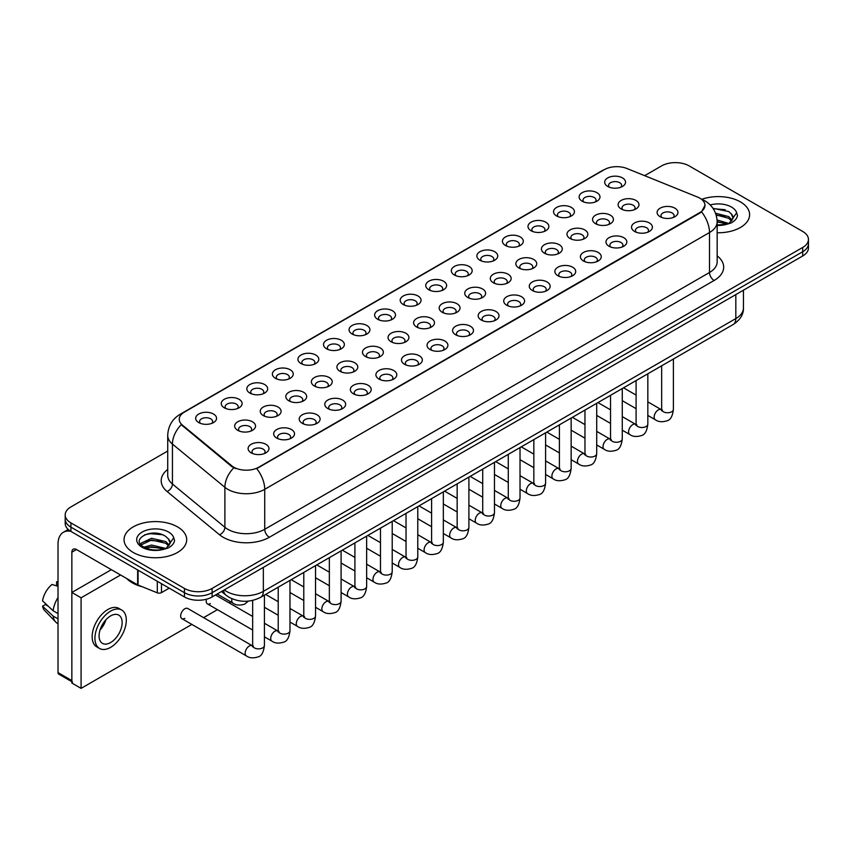 <?xml version="1.0" encoding="UTF-8"?>
<svg xmlns="http://www.w3.org/2000/svg" width="851" height="851" viewBox="0 0 851 851"><rect width="100%" height="100%" fill="white"/><g stroke="black" fill="none" stroke-linecap="round" stroke-linejoin="round"><path stroke-width="1.28" d="M582.169 201.198L582.169 201.198A10.435 6.031 180 0 1 582.169 192.677A10.435 6.031 180 0 1 596.934 192.677A10.435 6.031 180 0 1 596.934 201.198A10.435 6.031 180 0 1 582.169 201.198M595.221 202.006A6.521 3.766 0 0 0 596.072 200.134A6.521 3.766 0 0 0 594.158 197.475A6.521 3.766 0 0 0 587.052 196.655A6.521 3.766 0 0 0 583.02 200.134A6.521 3.766 0 0 0 583.882 202.006M556.607 215.963L556.607 215.963A10.435 6.031 180 0 1 556.607 207.431A10.435 6.031 180 0 1 571.372 207.431A10.435 6.031 180 0 1 571.372 215.963A10.435 6.031 180 0 1 556.607 215.963M569.659 216.76A6.521 3.766 0 0 0 570.51 214.899A6.521 3.766 0 0 0 568.606 212.229A6.521 3.766 0 0 0 561.49 211.41A6.521 3.766 0 0 0 557.458 214.899A6.521 3.766 0 0 0 558.32 216.76M531.045 230.717L531.045 230.717A10.435 6.031 180 0 1 531.045 222.196A10.435 6.031 180 0 1 545.81 222.196A10.435 6.031 180 0 1 545.81 230.717A10.435 6.031 180 0 1 531.045 230.717M544.097 231.515A6.521 3.766 0 0 0 544.948 229.653A6.521 3.766 0 0 0 543.044 226.994A6.521 3.766 0 0 0 535.928 226.175A6.521 3.766 0 0 0 531.896 229.653A6.521 3.766 0 0 0 532.758 231.515M505.483 245.482L505.483 245.482A10.435 6.031 180 0 1 505.483 236.95A10.435 6.031 180 0 1 520.248 236.95A10.435 6.031 180 0 1 520.248 245.482A10.435 6.031 180 0 1 505.483 245.482M518.536 246.279A6.521 3.766 0 0 0 519.387 244.407A6.521 3.766 0 0 0 517.482 241.748A6.521 3.766 0 0 0 510.366 240.929A6.521 3.766 0 0 0 506.334 244.407A6.521 3.766 0 0 0 507.196 246.279M479.921 260.236L479.921 260.236A10.435 6.031 180 0 1 479.921 251.715A10.435 6.031 180 0 1 494.686 251.715A10.435 6.031 180 0 1 494.686 260.236A10.435 6.031 180 0 1 479.921 260.236M492.974 261.034A6.521 3.766 0 0 0 493.825 259.172A6.521 3.766 0 0 0 491.921 256.502A6.521 3.766 0 0 0 484.804 255.694A6.521 3.766 0 0 0 480.772 259.172A6.521 3.766 0 0 0 481.634 261.034M454.36 274.99L454.36 274.99A10.435 6.031 180 0 1 454.36 266.469A10.435 6.031 180 0 1 469.124 266.469A10.435 6.031 180 0 1 469.124 274.99A10.435 6.031 180 0 1 454.36 274.99M467.412 275.788A6.521 3.766 0 0 0 468.263 273.926A6.521 3.766 0 0 0 466.359 271.267A6.521 3.766 0 0 0 459.242 270.448A6.521 3.766 0 0 0 455.211 273.926A6.521 3.766 0 0 0 456.072 275.788M428.798 289.755L428.798 289.755A10.435 6.031 180 0 1 428.798 281.224A10.435 6.031 180 0 1 443.562 281.224A10.435 6.031 180 0 1 443.562 289.755A10.435 6.031 180 0 1 428.798 289.755M441.85 290.553A6.521 3.766 0 0 0 442.701 288.68A6.521 3.766 0 0 0 440.797 286.021A6.521 3.766 0 0 0 433.68 285.202A6.521 3.766 0 0 0 429.649 288.68A6.521 3.766 0 0 0 430.51 290.553M403.236 304.509L403.236 304.509A10.435 6.031 180 0 1 403.236 295.988A10.435 6.031 180 0 1 418.001 295.988A10.435 6.031 180 0 1 418.001 304.509A10.435 6.031 180 0 1 403.236 304.509M416.288 305.307A6.521 3.766 0 0 0 417.139 303.445A6.521 3.766 0 0 0 415.235 300.775A6.521 3.766 0 0 0 408.118 299.967A6.521 3.766 0 0 0 404.087 303.445A6.521 3.766 0 0 0 404.948 305.307M377.674 319.263L377.674 319.263A10.435 6.031 180 0 1 377.674 310.743A10.435 6.031 180 0 1 392.439 310.743A10.435 6.031 180 0 1 392.439 319.263A10.435 6.031 180 0 1 377.674 319.263M390.726 320.061A6.521 3.766 0 0 0 391.577 318.2A6.521 3.766 0 0 0 389.673 315.54A6.521 3.766 0 0 0 382.556 314.721A6.521 3.766 0 0 0 378.535 318.2A6.521 3.766 0 0 0 379.386 320.061M352.112 334.028L352.112 334.028A10.435 6.031 180 0 1 352.112 325.497A10.435 6.031 180 0 1 366.877 325.497A10.435 6.031 180 0 1 366.877 334.028A10.435 6.031 180 0 1 352.112 334.028M365.164 334.826A6.521 3.766 0 0 0 366.015 332.954A6.521 3.766 0 0 0 364.111 330.294A6.521 3.766 0 0 0 356.995 329.475A6.521 3.766 0 0 0 352.974 332.954A6.521 3.766 0 0 0 353.825 334.826M326.55 348.782L326.55 348.782A10.435 6.031 180 0 1 326.55 340.262A10.435 6.031 180 0 1 341.315 340.262A10.435 6.031 180 0 1 341.315 348.782A10.435 6.031 180 0 1 326.55 348.782M339.602 349.58A6.521 3.766 0 0 0 340.453 347.719A6.521 3.766 0 0 0 338.549 345.049A6.521 3.766 0 0 0 331.433 344.24A6.521 3.766 0 0 0 327.412 347.719A6.521 3.766 0 0 0 328.263 349.58M300.988 363.537L300.988 363.537A10.435 6.031 180 0 1 300.988 355.016A10.435 6.031 180 0 1 315.753 355.016A10.435 6.031 180 0 1 315.753 363.537A10.435 6.031 180 0 1 300.988 363.537M314.04 364.334A6.521 3.766 0 0 0 314.891 362.473A6.521 3.766 0 0 0 312.987 359.813A6.521 3.766 0 0 0 305.871 358.994A6.521 3.766 0 0 0 301.85 362.473A6.521 3.766 0 0 0 302.701 364.334M275.426 378.301L275.426 378.301A10.435 6.031 180 0 1 275.426 369.77A10.435 6.031 180 0 1 290.191 369.77A10.435 6.031 180 0 1 290.191 378.301A10.435 6.031 180 0 1 275.426 378.301M288.478 379.099A6.521 3.766 0 0 0 289.329 377.227A6.521 3.766 0 0 0 287.425 374.568A6.521 3.766 0 0 0 280.309 373.749A6.521 3.766 0 0 0 276.288 377.227A6.521 3.766 0 0 0 277.139 379.099M249.864 393.056L249.864 393.056A10.435 6.031 180 0 1 249.864 384.535A10.435 6.031 180 0 1 264.629 384.535A10.435 6.031 180 0 1 264.629 393.056A10.435 6.031 180 0 1 249.864 393.056M262.916 393.853A6.521 3.766 0 0 0 263.767 391.992A6.521 3.766 0 0 0 261.863 389.322A6.521 3.766 0 0 0 254.747 388.513A6.521 3.766 0 0 0 250.726 391.992A6.521 3.766 0 0 0 251.577 393.853M224.302 407.81L224.302 407.81A10.435 6.031 180 0 1 224.302 399.289A10.435 6.031 180 0 1 239.067 399.289A10.435 6.031 180 0 1 239.067 407.81A10.435 6.031 180 0 1 224.302 407.81M237.355 408.608A6.521 3.766 0 0 0 238.206 406.746A6.521 3.766 0 0 0 236.301 404.087A6.521 3.766 0 0 0 229.185 403.268A6.521 3.766 0 0 0 225.164 406.746A6.521 3.766 0 0 0 226.015 408.608M198.74 422.575L198.74 422.575A10.435 6.031 180 0 1 198.74 414.043A10.435 6.031 180 0 1 213.505 414.043A10.435 6.031 180 0 1 213.505 422.575A10.435 6.031 180 0 1 198.74 422.575M211.793 423.373A6.521 3.766 0 0 0 212.654 421.511A6.521 3.766 0 0 0 210.74 418.841A6.521 3.766 0 0 0 203.623 418.022A6.521 3.766 0 0 0 199.602 421.511A6.521 3.766 0 0 0 200.453 423.373M607.731 186.443L607.731 186.443A10.435 6.031 180 0 1 607.731 177.923A10.435 6.031 180 0 1 622.496 177.923A10.435 6.031 180 0 1 622.496 186.443A10.435 6.031 180 0 1 607.731 186.443M620.783 187.241A6.521 3.766 0 0 0 621.634 185.38A6.521 3.766 0 0 0 619.719 182.72A6.521 3.766 0 0 0 612.614 181.901A6.521 3.766 0 0 0 608.582 185.38A6.521 3.766 0 0 0 609.444 187.241M595.594 223.717L595.594 223.717A10.435 6.031 180 0 1 595.594 215.186A10.435 6.031 180 0 1 610.358 215.186A10.435 6.031 180 0 1 610.358 223.717A10.435 6.031 180 0 1 595.594 223.717M608.646 224.515A6.521 3.766 0 0 0 609.497 222.643A6.521 3.766 0 0 0 607.593 219.984A6.521 3.766 0 0 0 600.476 219.164A6.521 3.766 0 0 0 596.455 222.643A6.521 3.766 0 0 0 597.306 224.515M570.032 238.471L570.032 238.471A10.435 6.031 180 0 1 570.032 229.951A10.435 6.031 180 0 1 584.797 229.951A10.435 6.031 180 0 1 584.797 238.471A10.435 6.031 180 0 1 570.032 238.471M583.084 239.269A6.521 3.766 0 0 0 583.935 237.408A6.521 3.766 0 0 0 582.031 234.738A6.521 3.766 0 0 0 574.914 233.929A6.521 3.766 0 0 0 570.893 237.408A6.521 3.766 0 0 0 571.744 239.269M544.47 253.226L544.47 253.226A10.435 6.031 180 0 1 544.47 244.705A10.435 6.031 180 0 1 559.235 244.705A10.435 6.031 180 0 1 559.235 253.226A10.435 6.031 180 0 1 544.47 253.226M557.522 254.024A6.521 3.766 0 0 0 558.373 252.162A6.521 3.766 0 0 0 556.469 249.503A6.521 3.766 0 0 0 549.352 248.683A6.521 3.766 0 0 0 545.331 252.162A6.521 3.766 0 0 0 546.182 254.024M518.908 267.991L518.908 267.991A10.435 6.031 180 0 1 518.908 259.459A10.435 6.031 180 0 1 533.673 259.459A10.435 6.031 180 0 1 533.673 267.991A10.435 6.031 180 0 1 518.908 267.991M531.96 268.788A6.521 3.766 0 0 0 532.811 266.916A6.521 3.766 0 0 0 530.907 264.257A6.521 3.766 0 0 0 523.79 263.438A6.521 3.766 0 0 0 519.77 266.916A6.521 3.766 0 0 0 520.621 268.788M493.346 282.745L493.346 282.745A10.435 6.031 180 0 1 493.346 274.224A10.435 6.031 180 0 1 508.111 274.224A10.435 6.031 180 0 1 508.111 282.745A10.435 6.031 180 0 1 493.346 282.745M506.398 283.543A6.521 3.766 0 0 0 507.249 281.681A6.521 3.766 0 0 0 505.345 279.011A6.521 3.766 0 0 0 498.229 278.203A6.521 3.766 0 0 0 494.208 281.681A6.521 3.766 0 0 0 495.059 283.543M467.784 297.499L467.784 297.499A10.435 6.031 180 0 1 467.784 288.978A10.435 6.031 180 0 1 482.549 288.978A10.435 6.031 180 0 1 482.549 297.499A10.435 6.031 180 0 1 467.784 297.499M480.836 298.297A6.521 3.766 0 0 0 481.687 296.435A6.521 3.766 0 0 0 479.783 293.776A6.521 3.766 0 0 0 472.667 292.957A6.521 3.766 0 0 0 468.646 296.435A6.521 3.766 0 0 0 469.497 298.297M442.222 312.264L442.222 312.264A10.435 6.031 180 0 1 442.222 303.733A10.435 6.031 180 0 1 456.987 303.733A10.435 6.031 180 0 1 456.987 312.264A10.435 6.031 180 0 1 442.222 312.264M455.274 313.062A6.521 3.766 0 0 0 456.136 311.189A6.521 3.766 0 0 0 454.221 308.53A6.521 3.766 0 0 0 447.105 307.711A6.521 3.766 0 0 0 443.084 311.189A6.521 3.766 0 0 0 443.935 313.062M416.66 327.018L416.66 327.018A10.435 6.031 180 0 1 416.66 318.497A10.435 6.031 180 0 1 431.425 318.497A10.435 6.031 180 0 1 431.425 327.018A10.435 6.031 180 0 1 416.66 327.018M429.712 327.816A6.521 3.766 0 0 0 430.574 325.954A6.521 3.766 0 0 0 428.659 323.284A6.521 3.766 0 0 0 421.543 322.476A6.521 3.766 0 0 0 417.522 325.954A6.521 3.766 0 0 0 418.373 327.816M391.098 341.772L391.098 341.772A10.435 6.031 180 0 1 391.098 333.252A10.435 6.031 180 0 1 405.863 333.252A10.435 6.031 180 0 1 405.863 341.772A10.435 6.031 180 0 1 391.098 341.772M404.151 342.57A6.521 3.766 0 0 0 405.012 340.708A6.521 3.766 0 0 0 403.097 338.049A6.521 3.766 0 0 0 395.981 337.23A6.521 3.766 0 0 0 391.96 340.708A6.521 3.766 0 0 0 392.811 342.57M365.536 356.537L365.536 356.537A10.435 6.031 180 0 1 365.536 348.006A10.435 6.031 180 0 1 380.301 348.006A10.435 6.031 180 0 1 380.301 356.537A10.435 6.031 180 0 1 365.536 356.537M378.589 357.335A6.521 3.766 0 0 0 379.45 355.473A6.521 3.766 0 0 0 377.536 352.803A6.521 3.766 0 0 0 370.419 351.984A6.521 3.766 0 0 0 366.398 355.473A6.521 3.766 0 0 0 367.249 357.335M339.975 371.291L339.975 371.291A10.435 6.031 180 0 1 339.975 362.771A10.435 6.031 180 0 1 354.739 362.771A10.435 6.031 180 0 1 354.739 371.291A10.435 6.031 180 0 1 339.975 371.291M353.027 372.089A6.521 3.766 0 0 0 353.888 370.228A6.521 3.766 0 0 0 351.974 367.558A6.521 3.766 0 0 0 344.857 366.749A6.521 3.766 0 0 0 340.836 370.228A6.521 3.766 0 0 0 341.687 372.089M314.413 386.046L314.413 386.046A10.435 6.031 180 0 1 314.413 377.525A10.435 6.031 180 0 1 329.177 377.525A10.435 6.031 180 0 1 329.177 386.046A10.435 6.031 180 0 1 314.413 386.046M327.465 386.843A6.521 3.766 0 0 0 328.326 384.982A6.521 3.766 0 0 0 326.412 382.322A6.521 3.766 0 0 0 319.295 381.503A6.521 3.766 0 0 0 315.274 384.982A6.521 3.766 0 0 0 316.125 386.843M288.851 400.81L288.851 400.81A10.435 6.031 180 0 1 288.851 392.279A10.435 6.031 180 0 1 303.616 392.279A10.435 6.031 180 0 1 303.616 400.81A10.435 6.031 180 0 1 288.851 400.81M301.903 401.608A6.521 3.766 0 0 0 302.765 399.747A6.521 3.766 0 0 0 300.85 397.077A6.521 3.766 0 0 0 293.733 396.258A6.521 3.766 0 0 0 289.712 399.747A6.521 3.766 0 0 0 290.563 401.608M263.289 415.565L263.289 415.565A10.435 6.031 180 0 1 263.289 407.044A10.435 6.031 180 0 1 278.054 407.044A10.435 6.031 180 0 1 278.054 415.565A10.435 6.031 180 0 1 263.289 415.565M276.341 416.362A6.521 3.766 0 0 0 277.203 414.501A6.521 3.766 0 0 0 275.288 411.831A6.521 3.766 0 0 0 268.182 411.022A6.521 3.766 0 0 0 264.15 414.501A6.521 3.766 0 0 0 265.001 416.362M237.727 430.319L237.727 430.319A10.435 6.031 180 0 1 237.727 421.798A10.435 6.031 180 0 1 252.492 421.798A10.435 6.031 180 0 1 252.492 430.319A10.435 6.031 180 0 1 237.727 430.319M250.779 431.127A6.521 3.766 0 0 0 251.641 429.255A6.521 3.766 0 0 0 249.726 426.596A6.521 3.766 0 0 0 242.62 425.777A6.521 3.766 0 0 0 238.588 429.255A6.521 3.766 0 0 0 239.439 431.127M621.156 208.952L621.156 208.952A10.435 6.031 180 0 1 621.156 200.432A10.435 6.031 180 0 1 635.92 200.432A10.435 6.031 180 0 1 635.92 208.952A10.435 6.031 180 0 1 621.156 208.952M634.208 209.75A6.521 3.766 0 0 0 635.059 207.889A6.521 3.766 0 0 0 633.155 205.229A6.521 3.766 0 0 0 626.038 204.41A6.521 3.766 0 0 0 622.017 207.889A6.521 3.766 0 0 0 622.868 209.75M634.58 231.461L634.58 231.461A10.435 6.031 180 0 1 634.58 222.941A10.435 6.031 180 0 1 649.345 222.941A10.435 6.031 180 0 1 649.345 231.461A10.435 6.031 180 0 1 634.58 231.461M647.632 232.259A6.521 3.766 0 0 0 648.494 230.398A6.521 3.766 0 0 0 646.579 227.738A6.521 3.766 0 0 0 639.463 226.919A6.521 3.766 0 0 0 635.442 230.398A6.521 3.766 0 0 0 636.293 232.259M609.018 246.226L609.018 246.226A10.435 6.031 180 0 1 609.018 237.695A10.435 6.031 180 0 1 623.783 237.695A10.435 6.031 180 0 1 623.783 246.226A10.435 6.031 180 0 1 609.018 246.226M622.07 247.024A6.521 3.766 0 0 0 622.932 245.152A6.521 3.766 0 0 0 621.017 242.492A6.521 3.766 0 0 0 613.901 241.673A6.521 3.766 0 0 0 609.88 245.152A6.521 3.766 0 0 0 610.731 247.024M583.456 260.98L583.456 260.98A10.435 6.031 180 0 1 583.456 252.46A10.435 6.031 180 0 1 598.221 252.46A10.435 6.031 180 0 1 598.221 260.98A10.435 6.031 180 0 1 583.456 260.98M596.508 261.778A6.521 3.766 0 0 0 597.37 259.917A6.521 3.766 0 0 0 595.455 257.247A6.521 3.766 0 0 0 588.339 256.438A6.521 3.766 0 0 0 584.318 259.917A6.521 3.766 0 0 0 585.169 261.778M557.894 275.735L557.894 275.735A10.435 6.031 180 0 1 557.894 267.214A10.435 6.031 180 0 1 572.659 267.214A10.435 6.031 180 0 1 572.659 275.735A10.435 6.031 180 0 1 557.894 275.735M570.947 276.532A6.521 3.766 0 0 0 571.808 274.671A6.521 3.766 0 0 0 569.893 272.012A6.521 3.766 0 0 0 562.777 271.192A6.521 3.766 0 0 0 558.756 274.671A6.521 3.766 0 0 0 559.607 276.532M532.332 290.499L532.332 290.499A10.435 6.031 180 0 1 532.332 281.968A10.435 6.031 180 0 1 547.097 281.968A10.435 6.031 180 0 1 547.097 290.499A10.435 6.031 180 0 1 532.332 290.499M545.385 291.297A6.521 3.766 0 0 0 546.246 289.436A6.521 3.766 0 0 0 544.332 286.766A6.521 3.766 0 0 0 537.215 285.947A6.521 3.766 0 0 0 533.194 289.436A6.521 3.766 0 0 0 534.045 291.297M506.77 305.254L506.77 305.254A10.435 6.031 180 0 1 506.77 296.733A10.435 6.031 180 0 1 521.535 296.733A10.435 6.031 180 0 1 521.535 305.254A10.435 6.031 180 0 1 506.77 305.254M519.823 306.052A6.521 3.766 0 0 0 520.684 304.19A6.521 3.766 0 0 0 518.77 301.52A6.521 3.766 0 0 0 511.664 300.711A6.521 3.766 0 0 0 507.632 304.19A6.521 3.766 0 0 0 508.483 306.052M481.209 320.008L481.209 320.008A10.435 6.031 180 0 1 481.209 311.487A10.435 6.031 180 0 1 495.973 311.487A10.435 6.031 180 0 1 495.973 320.008A10.435 6.031 180 0 1 481.209 320.008M494.261 320.806A6.521 3.766 0 0 0 495.122 318.944A6.521 3.766 0 0 0 493.208 316.285A6.521 3.766 0 0 0 486.102 315.466A6.521 3.766 0 0 0 482.07 318.944A6.521 3.766 0 0 0 482.921 320.806M455.647 334.773L455.647 334.773A10.435 6.031 180 0 1 455.647 326.241A10.435 6.031 180 0 1 470.412 326.241A10.435 6.031 180 0 1 470.412 334.773A10.435 6.031 180 0 1 455.647 334.773M468.699 335.571A6.521 3.766 0 0 0 469.561 333.709A6.521 3.766 0 0 0 467.646 331.039A6.521 3.766 0 0 0 460.54 330.22A6.521 3.766 0 0 0 456.508 333.709A6.521 3.766 0 0 0 457.359 335.571M430.085 349.527L430.085 349.527A10.435 6.031 180 0 1 430.085 341.006A10.435 6.031 180 0 1 444.85 341.006A10.435 6.031 180 0 1 444.85 349.527A10.435 6.031 180 0 1 430.085 349.527M443.137 350.325A6.521 3.766 0 0 0 443.999 348.463A6.521 3.766 0 0 0 442.084 345.793A6.521 3.766 0 0 0 434.978 344.985A6.521 3.766 0 0 0 430.946 348.463A6.521 3.766 0 0 0 431.797 350.325M404.523 364.281L404.523 364.281A10.435 6.031 180 0 1 404.523 355.761A10.435 6.031 180 0 1 419.288 355.761A10.435 6.031 180 0 1 419.288 364.281A10.435 6.031 180 0 1 404.523 364.281M417.575 365.09A6.521 3.766 0 0 0 418.437 363.217A6.521 3.766 0 0 0 416.522 360.558A6.521 3.766 0 0 0 409.416 359.739A6.521 3.766 0 0 0 405.384 363.217A6.521 3.766 0 0 0 406.235 365.09M378.961 379.046L378.961 379.046A10.435 6.031 180 0 1 378.961 370.515A10.435 6.031 180 0 1 393.726 370.515A10.435 6.031 180 0 1 393.726 379.046A10.435 6.031 180 0 1 378.961 379.046M392.013 379.844A6.521 3.766 0 0 0 392.875 377.982A6.521 3.766 0 0 0 390.96 375.312A6.521 3.766 0 0 0 383.854 374.493A6.521 3.766 0 0 0 379.823 377.982A6.521 3.766 0 0 0 380.674 379.844M353.399 393.8L353.399 393.8A10.435 6.031 180 0 1 353.399 385.28A10.435 6.031 180 0 1 368.164 385.28A10.435 6.031 180 0 1 368.164 393.8A10.435 6.031 180 0 1 353.399 393.8M366.451 394.598A6.521 3.766 0 0 0 367.313 392.736A6.521 3.766 0 0 0 365.398 390.077A6.521 3.766 0 0 0 358.292 389.258A6.521 3.766 0 0 0 354.261 392.736A6.521 3.766 0 0 0 355.112 394.598M327.837 408.554L327.837 408.554A10.435 6.031 180 0 1 327.837 400.034A10.435 6.031 180 0 1 342.602 400.034A10.435 6.031 180 0 1 342.602 408.554A10.435 6.031 180 0 1 327.837 408.554M340.889 409.363A6.521 3.766 0 0 0 341.751 407.491A6.521 3.766 0 0 0 339.836 404.831A6.521 3.766 0 0 0 332.73 404.012A6.521 3.766 0 0 0 328.699 407.491A6.521 3.766 0 0 0 329.55 409.363M302.275 423.319L302.275 423.319A10.435 6.031 180 0 1 302.275 414.788A10.435 6.031 180 0 1 317.04 414.788A10.435 6.031 180 0 1 317.04 423.319A10.435 6.031 180 0 1 302.275 423.319M315.327 424.117A6.521 3.766 0 0 0 316.189 422.256A6.521 3.766 0 0 0 314.274 419.586A6.521 3.766 0 0 0 307.168 418.766A6.521 3.766 0 0 0 303.137 422.256A6.521 3.766 0 0 0 303.988 424.117M276.713 438.074L276.713 438.074A10.435 6.031 180 0 1 276.713 429.553A10.435 6.031 180 0 1 291.478 429.553A10.435 6.031 180 0 1 291.478 438.074A10.435 6.031 180 0 1 276.713 438.074M289.765 438.871A6.521 3.766 0 0 0 290.627 437.01A6.521 3.766 0 0 0 288.712 434.35A6.521 3.766 0 0 0 281.607 433.531A6.521 3.766 0 0 0 277.575 437.01A6.521 3.766 0 0 0 278.426 438.871M251.151 452.828L251.151 452.828A10.435 6.031 180 0 1 251.151 444.307A10.435 6.031 180 0 1 265.916 444.307A10.435 6.031 180 0 1 265.927 452.828A10.435 6.031 180 0 1 251.151 452.828M264.204 453.636A6.521 3.766 0 0 0 265.065 451.764A6.521 3.766 0 0 0 263.15 449.105A6.521 3.766 0 0 0 256.045 448.286A6.521 3.766 0 0 0 252.013 451.764A6.521 3.766 0 0 0 252.864 453.636M660.142 216.707L660.142 216.707A10.435 6.031 180 0 1 660.142 208.187A10.435 6.031 180 0 1 674.907 208.187A10.435 6.031 180 0 1 674.907 216.707A10.435 6.031 180 0 1 660.142 216.707M673.194 217.505A6.521 3.766 0 0 0 674.056 215.643A6.521 3.766 0 0 0 672.141 212.973A6.521 3.766 0 0 0 665.025 212.165A6.521 3.766 0 0 0 661.004 215.643A6.521 3.766 0 0 0 661.855 217.505M697.469 197.028A17.616 10.169 180 0 1 699.82 198.166A17.616 10.169 180 0 1 704.979 205.357A17.616 10.169 180 0 1 699.82 212.548L258.725 467.22A17.616 10.169 180 0 1 231.834 465.859L182.433 425.128A17.616 10.169 180 0 1 179.242 419.288A17.616 10.169 180 0 1 184.401 412.097L604.348 169.647A17.616 10.169 180 0 1 626.91 168.498L697.469 197.028M740.423 201.9A31.317 18.084 0 0 0 701.82 199.294A31.317 18.084 0 0 1 740.423 201.9A31.317 18.084 0 0 1 749.603 214.686A31.317 18.084 0 0 0 740.423 201.9M177.519 526.886A31.317 18.084 0 0 0 143.383 522.971A31.317 18.084 0 0 0 124.044 539.672A31.317 18.084 0 0 0 133.224 552.459A31.317 18.084 0 0 0 167.36 556.384A31.317 18.084 0 0 0 186.688 539.672A31.317 18.084 0 0 0 177.519 526.886A31.317 18.084 0 0 0 143.383 522.971A31.317 18.084 0 0 0 124.044 539.672A31.317 18.084 0 0 0 133.224 552.459A31.317 18.084 0 0 0 167.36 556.384A31.317 18.084 0 0 0 186.688 539.672A31.317 18.084 0 0 0 177.519 526.886M704.979 205.357L701.532 211.835L699.82 213.08L256.736 468.635A22.839 13.191 60 0 1 264.725 489.325A26.104 15.073 180 0 1 227.813 489.325A26.104 15.073 180 0 1 224.887 487.315L172.434 444.073A26.104 15.073 180 0 1 167.721 435.425L167.721 475.39A26.104 15.073 0 0 0 172.434 484.028L224.887 527.28A26.104 15.073 0 0 0 227.813 529.29A26.104 15.073 0 0 0 264.725 529.29L709.511 272.49A26.104 15.073 0 0 0 717.159 261.831L717.159 221.877A26.104 15.073 180 0 1 709.511 232.525A22.839 13.191 -120 0 0 701.532 211.835M167.721 451.03L70.931 506.909A19.573 11.297 0 0 0 65.197 514.898L65.197 523.429A19.573 11.297 0 0 0 70.931 531.418L184.433 596.945L184.433 592.69A19.573 11.297 0 0 0 212.122 592.69L802.716 251.715A19.573 11.297 0 0 0 808.45 243.716A19.573 11.297 0 0 1 802.716 251.715L212.122 592.69A19.573 11.297 0 0 1 184.433 592.69L70.931 527.152L184.433 592.69L184.433 588.424A19.573 11.297 0 0 0 212.122 588.424L802.716 247.45A19.573 11.297 0 0 0 808.45 239.461A19.573 11.297 0 0 0 802.716 231.461L689.214 165.934A19.573 11.297 0 0 0 661.525 165.934L644.654 175.678M65.197 519.163A19.573 11.297 0 0 0 70.931 527.152A19.573 11.297 0 0 1 65.197 519.163M235.791 468.635L231.834 466.635L181.242 424.692A22.839 15.275 129.5 0 0 172.434 444.073L172.434 484.028A6.521 4.361 -50.5 0 1 167.094 491.516A32.625 18.839 180 0 1 167.721 469.412M717.159 232.759A31.317 18.084 0 0 0 749.603 214.686A31.317 18.084 0 0 1 717.159 232.759M65.197 514.898A19.573 11.297 0 0 0 70.931 522.897L184.433 588.424M184.433 596.945A19.573 11.297 0 0 0 212.122 596.945L802.716 255.97A19.573 11.297 0 0 0 808.45 247.981L808.45 239.461M732.817 218.898L733.03 217.877A14.754 8.521 0 0 0 731.36 213.941L728.722 211.537L712.968 208.335M717.159 224.983L726.701 224.302L730.839 223.09C734.828 221.047 737.03 218.494 737.477 215.441L736.658 212.793L729.211 223.239M717.085 219.973L728.86 223.483M717.159 221.664L727.222 224.185M715.542 213.218L728.711 216.611L732.137 220.186M716.116 214.888L728.711 218.303L731.573 220.983M731.36 213.941L733.019 218.079M713.202 208.676L725.201 209.718M716.234 215.271L725.052 216.441M717.159 222.047L725.052 223.207M126.767 578.574A32.625 18.839 0 0 0 132.299 582.829A32.625 18.839 0 0 0 142.33 586.775M169.902 543.885L170.126 542.874A14.754 8.521 0 0 0 168.455 538.938L165.817 536.534C152.212 526.918 129.565 539.47 143.542 546.927C149.255 550.023 155.999 550.81 163.786 549.299L167.934 548.087C171.913 546.044 174.125 543.491 174.561 540.428L173.742 537.789L166.296 548.235M143.979 547.182L151.552 545.044L165.956 548.48M162.147 548.204L150.393 547.193L145.723 548.033L151.552 546.736L164.317 549.182M140.681 544.449L141.117 543.172L151.552 538.279L165.796 541.608L169.232 545.172M141.085 544.927L151.552 539.97L165.796 543.3L168.658 545.98M168.455 538.938L170.115 543.076M144.606 534.832L150.393 533.662L162.296 534.705M145.702 541.279L150.393 540.428L162.147 541.427M161.477 583.701L161.477 592.626L169.211 588.158M70.707 531.29A26.104 15.073 -120 0 0 63.421 532.258A26.104 15.073 -120 0 0 58.017 544.204L58.017 672.609L71.856 680.598L71.856 552.193A6.521 3.766 60 0 1 73.207 549.214A6.521 3.766 60 0 1 76.473 549.533L137.639 584.85L137.639 569.925M71.856 681.704L58.687 674.098A3.266 1.883 -60 0 1 58.017 672.609M71.856 680.598A3.266 1.883 120 0 0 72.526 682.087M161.477 592.626A3.266 1.883 180 0 1 157.307 592.828L138.075 585.052A3.266 1.883 180 0 1 137.639 584.85M264.416 595.147L264.416 645.483C263.608 652.302 261.491 656.121 258.076 656.919C253.226 658.419 249.322 658.078 246.375 655.898A5.872 3.393 -60 0 1 245.471 651.196A5.872 3.393 -60 0 1 249.311 646.015A5.872 3.393 -60 0 1 249.577 645.877A5.872 3.393 -60 0 1 252.247 645.728L187.741 608.486A5.872 3.393 120 0 0 184.805 608.784A5.872 3.393 120 0 0 180.976 613.954A5.872 3.393 120 0 0 181.869 618.656A5.872 3.393 120 0 0 184.805 618.369M206.527 599.21A5.872 3.393 120 0 0 207.431 603.902A5.872 3.393 120 0 0 210.367 603.614M120.576 574.999L81.079 597.806L81.079 688.374L191.858 624.421M203.602 617.645L217.42 609.667M229.164 602.88L230.844 601.912M111.353 569.67L71.856 592.477L71.856 683.045L81.079 688.374M81.079 597.806L71.856 592.477M110.609 642.558A16.318 9.414 120 0 0 121.267 628.187A16.318 9.414 120 0 0 118.768 615.113A16.318 9.414 120 0 0 110.609 615.922A16.318 9.414 120 0 0 99.961 630.293A16.318 9.414 120 0 0 102.46 643.367A16.318 9.414 120 0 0 110.609 642.558M100.078 629.91A16.318 9.414 120 0 0 105.928 619.773M58.017 582.233L56.634 581.807L56.634 585.084L58.017 585.892M121.704 610.029L118.938 608.422A22.19 12.808 120 0 0 107.843 609.529A22.19 12.808 120 0 0 93.355 629.07A22.19 12.808 120 0 0 96.748 646.856L99.524 648.451A22.19 12.808 120 0 0 110.609 647.356A22.19 12.808 120 0 0 125.108 627.804A22.19 12.808 120 0 0 121.704 610.029A22.19 12.808 120 0 0 110.609 611.124A22.19 12.808 120 0 0 96.12 630.676A22.19 12.808 120 0 0 99.524 648.451M58.017 597.487A21.53 12.435 120 0 0 53.113 610.752L42.55 600.87A16.967 9.797 120 0 1 52.017 584.477L58.017 586.296M58.017 613.582L53.113 610.752M48.262 606.22L45.39 604.561L42.55 606.199L53.113 616.081L58.017 618.911M53.113 616.081A21.53 12.435 120 0 0 55.772 622.102A21.53 12.435 120 0 0 57.4 623.379L58.017 623.73M58.017 581.424A16.967 9.797 120 0 0 56.634 581.807M42.55 606.199A16.967 9.797 120 0 0 44.56 610.422L55.772 622.102M231.834 465.859L231.834 466.635M182.433 425.128L182.433 425.894M699.82 212.548L699.82 213.08M269.331 537.279A6.521 3.766 60 0 1 264.725 529.29L264.725 489.325L709.511 232.525L709.511 272.49A6.521 3.766 60 0 0 714.127 280.479L269.331 537.279A32.625 18.839 180 0 1 223.196 537.279A32.625 18.839 180 0 1 219.537 534.768L167.094 491.516M717.159 221.877C716.712 212.495 712.595 205.453 704.788 200.762L701.49 199.155A22.839 10.691 112 0 0 701.181 199.049M182.454 413.426A22.839 13.191 -120 0 0 180.093 414.32C172.285 419.011 168.158 426.043 167.721 435.425M180.093 414.32L602.434 170.487A22.839 13.191 60 0 1 604.157 169.753M233.78 467.837A22.839 15.275 129.5 0 0 224.887 487.315L224.887 527.28A6.521 4.361 -50.5 0 1 219.537 534.768M717.159 255.864A32.625 18.839 180 0 1 714.127 280.479M212.122 588.424L212.122 596.945M802.716 247.45L802.716 255.97M70.931 522.897L70.931 531.418M224.26 589.945A26.104 15.073 0 0 0 226.43 591.36A26.104 15.073 0 0 0 263.342 591.36L735.817 318.572A26.104 15.073 0 0 0 743.455 307.924C743.646 314.391 740.2 319.944 733.115 324.55L260.64 597.328A13.052 7.531 60 0 0 263.342 591.36L263.342 567.383M735.817 294.595L735.817 318.572A13.052 7.531 60 0 1 733.115 324.55M223.547 590.349A13.052 8.733 129.5 0 0 225.887 595.094L221.547 591.509M673.396 359.026L673.396 409.363A5.872 3.393 180 0 1 671.407 411.905A5.872 3.393 180 0 1 663.376 411.756A5.872 3.393 180 0 1 661.653 409.363L661.461 410.629L661.993 410.193M673.396 409.363C672.598 416.182 670.482 419.99 667.067 420.788C662.216 422.287 658.312 421.947 655.366 419.777A5.872 3.393 -60 0 1 654.462 415.065A5.872 3.393 -60 0 1 658.302 409.895A5.872 3.393 -60 0 1 658.557 409.756A5.872 3.393 -60 0 1 661.238 409.608L662.429 410.076M647.834 373.78L647.834 424.117A5.872 3.393 180 0 1 645.845 426.659A5.872 3.393 180 0 1 637.814 426.521A5.872 3.393 180 0 1 636.091 424.117L635.899 425.383L636.431 424.957M647.834 424.117C647.037 430.936 644.92 434.744 641.505 435.542C636.654 437.052 632.75 436.712 629.804 434.531A5.872 3.393 -60 0 1 628.9 429.829A5.872 3.393 -60 0 1 632.74 424.649A5.872 3.393 -60 0 1 632.995 424.511A5.872 3.393 -60 0 1 635.676 424.362L636.867 424.83M622.272 388.535L622.272 438.882A5.872 3.393 180 0 1 620.283 441.424A5.872 3.393 180 0 1 612.252 441.275A5.872 3.393 180 0 1 610.529 438.882L610.337 440.148L610.869 439.712M622.272 438.882C621.475 445.701 619.358 449.509 615.943 450.307C611.092 451.807 607.188 451.466 604.242 449.296A5.872 3.393 -60 0 1 603.338 444.584A5.872 3.393 -60 0 1 607.178 439.414A5.872 3.393 -60 0 1 607.433 439.265A5.872 3.393 -60 0 1 610.114 439.116L611.305 439.595M596.711 403.3L596.711 453.636A5.872 3.393 180 0 1 594.721 456.179A5.872 3.393 180 0 1 586.69 456.03A5.872 3.393 180 0 1 584.967 453.636L584.775 454.902L585.307 454.466M596.711 453.636C595.913 460.455 593.796 464.263 590.381 465.061C585.531 466.561 581.627 466.22 578.68 464.05A5.872 3.393 -60 0 1 577.776 459.338A5.872 3.393 -60 0 1 581.616 454.168A5.872 3.393 -60 0 1 581.871 454.03A5.872 3.393 -60 0 1 584.552 453.881L585.743 454.349M571.149 418.054L571.149 468.39A5.872 3.393 180 0 1 569.159 470.933A5.872 3.393 180 0 1 561.128 470.794A5.872 3.393 180 0 1 559.405 468.39L559.213 469.656L559.745 469.231M571.149 468.39C570.351 475.209 568.234 479.017 564.819 479.815C559.969 481.326 556.065 480.985 553.118 478.805A5.872 3.393 -60 0 1 552.214 474.103A5.872 3.393 -60 0 1 556.054 468.922A5.872 3.393 -60 0 1 556.309 468.784A5.872 3.393 -60 0 1 558.99 468.635L560.181 469.103M736.658 212.793A18.669 10.776 0 0 0 731.477 207.059A18.669 10.776 0 0 0 710.213 204.963M717.159 225.441A18.669 10.776 0 0 0 726.701 224.302M173.742 537.789A18.669 10.776 0 0 0 168.572 532.056A18.669 10.776 0 0 0 142.17 532.056A18.669 10.776 0 0 0 142.17 547.299A18.669 10.776 0 0 0 163.786 549.299M71.856 552.193L76.473 549.533M138.075 570.181L138.075 585.052M157.307 592.828L157.307 581.286M545.587 432.808L545.587 483.155A5.872 3.393 180 0 1 543.598 485.698A5.872 3.393 180 0 1 535.566 485.549A5.872 3.393 180 0 1 533.843 483.155L533.651 484.421L534.183 483.985M545.587 483.155C544.789 489.974 542.672 493.782 539.257 494.58C534.407 496.08 530.503 495.739 527.556 493.569A5.872 3.393 -60 0 1 526.652 488.857A5.872 3.393 -60 0 1 530.492 483.687A5.872 3.393 -60 0 1 530.747 483.538A5.872 3.393 -60 0 1 533.428 483.389L534.619 483.868M520.025 447.573L520.025 497.909A5.872 3.393 180 0 1 518.036 500.452A5.872 3.393 180 0 1 510.004 500.303A5.872 3.393 180 0 1 508.281 497.909L508.09 499.175L508.621 498.739M520.025 497.909C519.227 504.728 517.11 508.536 513.696 509.334C508.845 510.834 504.941 510.504 501.994 508.324A5.872 3.393 -60 0 1 501.09 503.622A5.872 3.393 -60 0 1 504.93 498.441A5.872 3.393 -60 0 1 505.186 498.303A5.872 3.393 -60 0 1 507.866 498.154L509.058 498.622M494.463 462.327L494.463 512.664A5.872 3.393 180 0 1 492.474 515.206A5.872 3.393 180 0 1 484.442 515.068A5.872 3.393 180 0 1 482.719 512.664L482.528 513.93L483.06 513.504M494.463 512.664C493.665 519.482 491.548 523.291 488.134 524.099C483.283 525.599 479.379 525.258 476.432 523.078A5.872 3.393 -60 0 1 475.528 518.376A5.872 3.393 -60 0 1 479.368 513.196A5.872 3.393 -60 0 1 479.624 513.057A5.872 3.393 -60 0 1 482.304 512.908L483.496 513.376M468.901 477.092L468.901 527.429A5.872 3.393 180 0 1 466.912 529.971A5.872 3.393 180 0 1 458.88 529.822A5.872 3.393 180 0 1 457.157 527.429L456.976 528.694L457.498 528.258M468.901 527.429C468.103 534.247 465.986 538.055 462.572 538.853C457.721 540.353 453.817 540.013 450.87 537.843A5.872 3.393 -60 0 1 449.966 533.13A5.872 3.393 -60 0 1 453.806 527.96A5.872 3.393 -60 0 1 454.062 527.811A5.872 3.393 -60 0 1 456.742 527.663L457.934 528.141M443.339 491.846L443.339 542.183A5.872 3.393 180 0 1 441.35 544.725A5.872 3.393 180 0 1 433.319 544.576A5.872 3.393 180 0 1 431.595 542.183L431.414 543.449L431.936 543.012M443.339 542.183C442.541 549.001 440.424 552.81 437.01 553.607C432.159 555.107 428.255 554.778 425.309 552.597A5.872 3.393 -60 0 1 424.404 547.895A5.872 3.393 -60 0 1 428.244 542.715A5.872 3.393 -60 0 1 428.5 542.576A5.872 3.393 -60 0 1 431.18 542.427L432.372 542.895M417.777 506.6L417.777 556.937A5.872 3.393 180 0 1 415.788 559.479A5.872 3.393 180 0 1 407.757 559.341A5.872 3.393 180 0 1 406.033 556.937L405.853 558.213L406.374 557.777M417.777 556.937C416.979 563.756 414.863 567.564 411.448 568.372C406.597 569.872 402.693 569.532 399.747 567.351A5.872 3.393 -60 0 1 398.842 562.649A5.872 3.393 -60 0 1 402.683 557.469A5.872 3.393 -60 0 1 402.938 557.331A5.872 3.393 -60 0 1 405.619 557.182L406.81 557.65M392.215 521.365L392.215 571.702A5.872 3.393 180 0 1 390.226 574.244A5.872 3.393 180 0 1 382.195 574.095A5.872 3.393 180 0 1 380.471 571.702L380.291 572.968L380.812 572.532M392.215 571.702C391.417 578.52 389.301 582.329 385.886 583.126C381.035 584.626 377.131 584.286 374.185 582.116A5.872 3.393 -60 0 1 373.281 577.403A5.872 3.393 -60 0 1 377.121 572.234A5.872 3.393 -60 0 1 377.376 572.085A5.872 3.393 -60 0 1 380.057 571.936L381.248 572.415M366.653 536.119L366.653 586.456A5.872 3.393 180 0 1 364.664 588.998A5.872 3.393 180 0 1 356.633 588.849A5.872 3.393 180 0 1 354.91 586.456L354.729 587.722L355.25 587.286M366.653 586.456C365.856 593.275 363.739 597.083 360.324 597.881C355.473 599.381 351.569 599.051 348.623 596.87A5.872 3.393 -60 0 1 347.719 592.168A5.872 3.393 -60 0 1 351.559 586.988A5.872 3.393 -60 0 1 351.814 586.85A5.872 3.393 -60 0 1 354.495 586.701L355.686 587.169M341.091 550.874L341.091 601.21A5.872 3.393 180 0 1 339.113 603.753A5.872 3.393 180 0 1 331.071 603.614A5.872 3.393 180 0 1 329.348 601.21L329.167 602.487L329.688 602.051M341.091 601.21C340.294 608.029 338.177 611.848 334.762 612.646C329.911 614.145 326.007 613.805 323.061 611.624A5.872 3.393 -60 0 1 322.157 606.923A5.872 3.393 -60 0 1 325.997 601.742A5.872 3.393 -60 0 1 326.252 601.604A5.872 3.393 -60 0 1 328.933 601.455L330.124 601.923M315.54 565.638L315.54 615.975A5.872 3.393 180 0 1 313.551 618.517A5.872 3.393 180 0 1 305.509 618.369A5.872 3.393 180 0 1 303.786 615.975L303.605 617.241L304.126 616.805M315.54 615.975C314.732 622.794 312.615 626.602 309.2 627.4C304.35 628.9 300.446 628.559 297.499 626.389A5.872 3.393 -60 0 1 296.595 621.677A5.872 3.393 -60 0 1 300.435 616.507A5.872 3.393 -60 0 1 300.69 616.369A5.872 3.393 -60 0 1 303.371 616.209L304.562 616.688M289.978 580.393L289.978 630.729A5.872 3.393 180 0 1 287.989 633.272A5.872 3.393 180 0 1 279.947 633.123A5.872 3.393 180 0 1 278.224 630.729L278.043 631.995L278.564 631.559M289.978 630.729C289.17 637.548 287.053 641.356 283.638 642.154C278.788 643.654 274.884 643.324 271.937 641.143A5.872 3.393 -60 0 1 271.033 636.442A5.872 3.393 -60 0 1 274.873 631.261A5.872 3.393 -60 0 1 275.128 631.123A5.872 3.393 -60 0 1 277.809 630.974L279 631.442M264.416 645.483A5.872 3.393 180 0 1 262.427 648.026A5.872 3.393 180 0 1 254.385 647.888A5.872 3.393 180 0 1 252.662 645.483L252.481 646.76L253.002 646.324M217.186 594.03L232.951 603.125A5.872 3.393 -60 0 1 231.961 598.742M602.434 170.487L606.614 168.541M260.64 597.328C250.13 602.604 239.631 602.604 229.132 597.328L225.887 595.094M743.455 307.924L743.455 290.191M655.366 419.777L647.834 415.426M636.091 408.65L622.272 400.672M661.653 365.802L661.653 409.363M661.238 409.608L647.834 401.863M636.091 395.087L623.517 387.822M629.804 434.531L622.272 430.191M610.529 423.404L596.711 415.426M636.091 380.567L636.091 424.117M635.676 424.362L622.272 416.628M610.529 409.842L597.955 402.587M604.242 449.296L596.711 444.945M584.967 438.169L571.149 430.191M610.529 395.321L610.529 438.882M610.114 439.116L596.711 431.383M584.967 424.606L572.393 417.341M578.68 464.05L571.149 459.7M559.405 452.923L545.587 444.945M584.967 410.076L584.967 453.636M584.552 453.881L571.149 446.137M559.405 439.361L546.831 432.095M553.118 478.805L545.587 474.464M533.843 467.678L520.025 459.7M559.405 424.84L559.405 468.39M558.99 468.635L545.587 460.902M533.843 454.115L521.269 446.86M63.421 532.258L68.24 529.471M527.556 493.569L520.025 489.219M508.281 482.443L494.463 474.464M533.843 439.595L533.843 483.155M533.428 483.389L520.025 475.656M508.281 468.88L495.707 461.614M501.994 508.324L494.463 503.973M482.719 497.197L468.901 489.219M508.281 454.349L508.281 497.909M507.866 498.154L494.463 490.421M482.719 483.634L470.146 476.369M476.432 523.078L468.901 518.738M457.157 511.951L443.339 503.973M482.719 469.114L482.719 512.664M482.304 512.908L468.901 505.175M457.157 498.388L444.584 491.133M450.87 537.843L443.339 533.492M431.595 526.716L417.777 518.738M457.157 483.868L457.157 527.429M456.742 527.663L443.339 519.929M431.595 513.153L419.022 505.888M425.309 552.597L417.777 548.257M406.033 541.47L392.215 533.492M431.595 498.622L431.595 542.183M431.18 542.427L417.777 534.694M406.033 527.907L393.46 520.642M399.747 567.351L392.215 563.011M380.471 556.224L366.653 548.257M406.033 513.387L406.033 556.937M405.619 557.182L392.215 549.448M380.471 542.661L367.898 535.407M374.185 582.116L366.653 577.765M354.91 570.989L341.091 563.011M380.471 528.141L380.471 571.702M380.057 571.936L366.653 564.202M354.91 557.426L342.336 550.161M348.623 596.87L341.091 592.53M329.348 585.743L315.54 577.765M354.91 542.895L354.91 586.456M354.495 586.701L341.091 578.967M329.348 572.18L316.774 564.915M323.061 611.624L315.54 607.284M303.786 600.498L289.978 592.53M329.348 557.66L329.348 601.21M328.933 601.455L315.54 593.721M303.786 586.935L291.212 579.68M297.499 626.389L289.978 622.038M278.224 615.262L264.416 607.284M303.786 572.415L303.786 615.975M303.371 616.209L289.978 608.476M278.224 601.7L265.65 594.434M271.937 641.143L264.416 636.803M252.662 630.017L207.431 603.902M278.224 587.169L278.224 630.729M277.809 630.974L264.416 623.24M252.662 616.454L215.505 594.998M246.375 655.898L181.869 618.656M252.662 600.412L252.662 645.483M252.247 645.728L253.438 646.196M232.951 603.125C235.844 605.295 239.737 605.635 244.652 604.146L248.386 601.114"/></g></svg>

